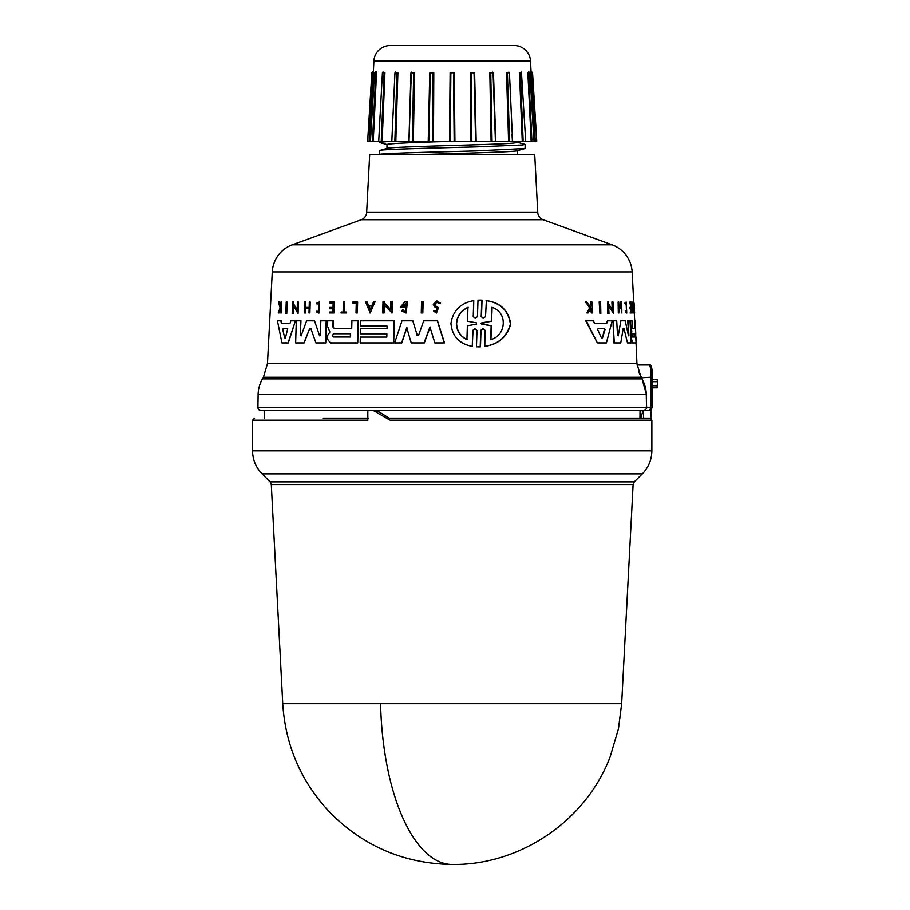<?xml version="1.0" encoding="UTF-8"?>
<svg xmlns="http://www.w3.org/2000/svg" width="910" height="910" viewBox="0 0 910 910"><rect width="100%" height="100%" fill="white"/><g stroke="black" fill="none" stroke-linecap="round" stroke-linejoin="round"><path stroke-width="1.36" d="M380.596 703.68A169.681 71.708 90 0 0 452.202 864.5C404.7 863.761 364.137 846.618 330.512 813.062C301.369 782.372 285.444 745.916 282.748 703.68L621.655 703.68L633.11 484.552L271.294 484.552L270.111 481.879L262.103 473.882C255.869 467.467 252.696 459.777 252.559 450.837L252.559 420.181L254.595 418.145M651.094 418.6L651.094 410.615L643.586 410.615L643.586 418.145L649.058 418.145L387.398 418.145L390.083 420.181L373.532 410.615L261.17 410.615L640.026 410.615L639.957 418.145L389.207 418.145L377.889 411.161L373.532 410.615L643.234 410.615A3.265 3.265 0 0 0 646.498 407.35L257.917 407.35A3.265 3.265 0 0 0 261.17 410.615M641.914 378.867A32.601 32.601 0 0 1 646.271 394.599L258.133 394.599A32.601 32.601 0 0 1 262.501 378.867L263.422 377.263L640.981 377.263L641.914 378.867L262.501 378.867M537.753 212.462A8.144 8.144 0 0 0 543.099 219.697L612.066 244.79A30.553 30.553 0 0 1 632.131 271.908L272.283 271.908A30.553 30.553 0 0 1 292.349 244.79L361.304 219.697A8.144 8.144 0 0 0 366.662 212.462L369.699 154.404L534.716 154.404L537.753 212.462L366.662 212.462M535.512 141.243L536.752 141.243L535.262 141.243L531.622 72.777L534.67 141.243L530.507 60.947A16.3 16.3 0 0 0 514.23 45.5L390.185 45.5A16.3 16.3 0 0 0 373.908 60.947L373.316 72.8L373.373 71.219L371.86 72.743L367.663 141.243L369.744 141.243L372.781 72.777L369.153 141.243L367.663 141.243M282.748 703.68L271.294 484.552M270.111 481.879L634.304 481.879L642.301 473.882L262.103 473.882M390.083 420.181L651.856 420.181L651.856 450.837L252.559 450.837M367.833 410.615L367.833 420.181L252.559 420.181M264.457 418.145L264.389 410.615M258.133 394.599L257.917 407.35M646.271 394.599L646.498 407.293L257.917 407.293M652.618 377.206C652.22 367.742 651.071 363.67 649.171 364.978C650.388 365.706 651.014 369.778 651.059 377.206L652.618 377.206L652.618 407.35L649.24 410.615L651.059 407.35L652.618 407.35M286.889 302.006L286.525 313.506L285.865 313.506L286.24 302.006L287.139 302.006L286.775 313.506L286.115 313.506M480.002 300.095L482.038 300.152L481.481 316.6L482.914 318.204M480.139 300.095L481.777 300.152L481.219 316.6L483.312 318.284L485.542 316.6L486.361 300.607C500.511 302.609 508.622 310.435 510.703 324.096C507.063 336.984 498.43 344.401 484.78 346.346L485.064 330.353L482.96 328.681L480.753 330.353L480.196 346.812L476.453 346.812L476.999 330.364L474.929 328.669L472.779 330.364L472.256 346.346C459.3 343.935 452.202 336.313 450.95 323.482C453.009 310.583 460.608 302.962 473.746 300.618L473.234 316.589L475.02 318.238M483.085 328.681L481.015 330.353L480.457 346.812L478.444 346.858M475.065 328.669L473.029 330.364L472.256 346.346M473.746 300.618L473.484 316.589M314.519 320.798L319.626 335.801L314.519 320.798M320.422 335.46L319.41 335.801L320.422 335.46L320.832 320.798L326.349 320.798L325.757 342.899L317.51 342.899M314.303 320.798L306.602 320.798L301.153 335.801L300.289 335.46L300.948 320.798L296.307 320.798L295.648 342.899L303.906 342.899L309.81 328.248L304.122 342.899L295.887 342.899M300.516 335.46L301.381 335.801M418.623 335.21L417.007 335.21L418.623 335.21L423.696 320.798L437.505 320.798L444.524 342.899L434.866 342.899L429.941 326.974L424.094 342.899L413.436 342.899M430.168 326.974L424.31 342.899L411.229 342.899L406.747 327.634L401.594 342.899L394.86 342.899M406.952 327.634L401.799 342.899L394.656 342.899L401.981 320.798L412.822 320.798L417.224 335.21L412.822 320.798M333.287 320.798L333.128 326.997L334.288 328.555L351.715 328.555L351.92 320.798L358.13 320.798L357.55 342.899L330.296 342.899L327.156 338.6L327.225 336.074L329.921 332.002L327.486 326.212L327.646 320.798L333.287 320.798M358.13 320.798L357.755 342.899L330.296 342.899M360.758 328.612L387.034 328.612L387.103 326.019L360.826 326.019M387.103 326.019L360.622 326.019L360.758 320.798L394.292 320.798L393.7 342.899L360.383 342.899M360.531 337.064L386.807 337.064L386.898 333.811L360.622 333.811M295.466 320.798L288.299 342.899L281.952 342.899L277.436 320.798L281.144 320.798L281.702 323.437L290.006 323.437L290.859 320.798L295.466 320.798L288.06 342.899L282.202 342.899M402.846 309.696L405.951 311.209L406.178 303.121L402.231 306.01L405.052 306.01L405.018 307.171L400.275 307.171L405.121 301.449L407.532 301.449L406.122 312.983L401.435 310.799L403.05 309.696L404.973 311.027M406.281 303.121L402.436 306.01M405.018 307.171L400.48 307.171M293.395 305.419L293.156 313.506L292.19 313.506L292.542 302.006L293.498 302.006L293.452 303.508L297.365 310.333M293.452 303.508L297.138 310.333L297.377 302.006L298.389 302.006L298.048 313.506L293.156 305.419L292.428 313.506M384.327 304.861L384.111 312.949L382.7 312.949L383.008 301.449L384.407 301.449L384.373 302.939L390.89 309.775M384.373 302.939L390.686 309.775L390.902 301.449L392.358 301.449L392.051 312.949L384.111 304.861L383.906 312.949L382.905 312.949M375.204 301.449L370.154 312.938L365.376 301.449L366.798 301.449L368.357 305.373L371.951 305.373L373.748 301.449L375.204 301.449L369.949 312.938M366.798 301.449L368.561 305.373L371.951 305.373M304.566 312.949L305.396 312.949L305.544 308.069L309.15 308.069L309.013 312.949L309.889 312.949L309.241 312.949M305.396 312.949L304.338 312.949L304.657 302.006L305.714 302.006L305.555 307.421L309.173 307.421L309.32 302.006L310.196 302.006L309.889 312.949L310.196 302.006M329.818 307.421L333.026 307.421L329.613 307.421L329.579 308.763L332.992 308.763L329.784 308.763M333.026 307.421L333.151 302.973L329.943 302.973M333.151 302.973L329.727 302.973L329.75 302.006L334.3 302.006L334.004 312.949L329.67 312.949M329.693 312.016L332.901 312.016L329.488 312.016L329.465 312.949L334.004 312.949M436.948 300.914L440.576 303.166L439.029 303.565L440.349 303.166L436.948 300.914L433.24 304.224L434.764 306.966L437.437 308.626L436.368 311.584L434.98 310.572M437.027 302.165L434.821 304.224L435.742 305.908L438.518 307.705L436.55 312.938L433.422 311.049L434.752 310.572M278.915 302.006L280.439 307.068L281.031 302.006L281.725 302.006L281.349 312.949L280.655 312.949L280.792 308.717L279.017 312.949L278.232 312.949L280.144 307.83L278.392 302.006L279.188 302.006L280.701 307.068M319.103 302.006L319.012 313.051L319.308 302.006L316.635 303.212L317.101 304.099L319.069 303.144L318.83 311.925L316.987 311.038L318.318 311.8M319.171 303.144L317.101 304.099M341.318 312.016L343.127 312.016L343.4 302.006L344.651 302.006L344.389 312.016M344.446 302.006L344.185 312.016L346.573 312.016L346.551 312.949L341.296 312.949M357.425 302.006L357.346 312.949L357.63 302.006L352.943 302.006L352.909 303.087L356.276 303.087L353.114 303.087M356.276 303.087L356.015 312.949L357.141 312.949L356.22 312.949M422.923 301.449L422.604 312.949L421.25 312.949L421.569 301.449L423.139 301.449L422.82 312.949L421.466 312.949M600.839 313.506L600.6 302.006L599.178 302.006L599.917 313.506L599.679 302.006M628.093 320.798L628.89 335.46L627.661 320.798L629.993 320.798L631.187 342.899L627.661 342.899M630.346 342.899L627.479 342.899L623.885 328.248L627.479 342.899M620.313 342.899L614.295 342.899L612.976 320.798L616.696 320.798L617.549 335.46L618.243 335.801L620.859 320.798L625.204 320.798L628.503 335.801M623.225 328.248L623.885 328.248L623.225 328.248L620.756 342.899L613.829 342.899L612.976 320.798M617.549 335.46L618.243 335.801L620.859 320.798M632.211 342.899L635.828 342.899L632.166 342.899L631.005 338.6L631.392 332.002L630.05 320.798L631.961 320.798L632.655 328.555L634.805 328.555L634.395 320.798M594.639 323.437L606.265 323.437L607.47 320.798L606.754 323.437L594.639 323.437L593.32 320.798L585.721 320.798L597.369 342.899L586.279 320.798M605.901 342.899L597.881 342.899L606.379 342.899L612.202 320.798L607.47 320.798M612.362 310.333L611.861 302.006L613.021 302.006L613.704 313.506L608.517 305.419L609.006 313.506L608.233 313.506L607.527 302.006L608.301 302.006L608.392 303.508L612.817 310.333L612.328 302.006M613.704 313.506L608.039 305.419M608.528 313.506L607.755 313.506L607.527 302.006M621.837 312.949L621.666 302.006L620.711 302.006L621.018 307.421L619.005 307.421L621.462 307.421L621.155 302.006M621.052 308.069L621.769 312.949L621.052 308.069L619.05 308.069L618.755 312.949L618.117 302.006L618.698 302.006L619.005 307.421M618.88 312.949L618.299 312.949L618.117 302.006M630.721 307.421L629.936 302.006L631.074 302.006L631.654 312.949L630.516 312.949L631.108 312.949M630.971 312.016L630.801 308.763L629.879 308.763L629.811 307.421L631.142 307.421L630.903 302.973L629.572 302.973L629.936 302.006M630.107 312.949L630.471 312.016L630.107 312.949M590.112 307.068L590.84 305.885L590.567 302.006L591.921 302.006L592.672 312.949L591.853 312.949L591.568 308.717L590.681 308.717L588.019 312.949L586.904 312.949L590.181 307.83L585.608 302.006L586.768 302.006L590.647 307.068L590.84 305.885M592.137 312.949L591.318 312.949L590.681 308.717M586.904 312.949L589.635 307.83L585.608 302.006M626.467 311.868L626.171 303.337M624.681 303.212L625.397 304.099L624.681 303.212L626.137 302.006L626.74 313.051L625.807 311.038L625.636 311.948M626.74 313.051L625.204 311.948M633.451 312.949L633.007 302.006L633.861 312.949L632.712 312.949L633.076 312.016M632.973 312.016L632.86 302.006M633.508 303.087L633.849 302.006L633.508 303.087M633.849 302.006L634.634 312.949L633.678 303.087M272.283 271.908L267.472 363.579L636.932 363.579L640.981 377.263M632.655 328.555L635.214 328.555L635.1 320.798L636.932 363.579M632.131 271.908L633.713 302.006M634.281 312.949L634.691 320.798M631.244 330.558L630.471 320.798M435.742 305.908L434.593 304.224L436.914 302.165L439.029 303.565M597.642 329.613L598.041 328.601L604.536 328.601L605.002 329.613L602.431 338.145L601.578 338.145L597.642 329.613M633.019 336.996L632.848 333.742L635.408 333.742L635.578 336.996L632.609 336.996M282.782 329.613L283.112 328.601L287.742 328.601L285.376 338.145L284.762 338.145L282.782 329.613L284.762 338.145L285.376 338.145M283.112 328.601L283.044 329.613M333.515 336.996L332.298 335.369L333.606 333.742L350.452 333.742L350.373 336.996L333.515 336.996M350.464 333.742L333.811 333.742L332.514 335.369L333.72 336.996L350.373 336.996M466.932 339.646C460.176 336.313 456.661 330.921 456.376 323.482C457.161 315.963 461.029 310.572 467.956 307.318L467.512 321.241L476.476 322.834L476.43 324.131L467.376 325.712L466.932 339.646M468.206 307.318C461.279 310.56 457.411 315.952 456.615 323.482C456.888 330.899 460.414 336.29 467.183 339.646M481.743 324.142L480.98 323.482L481.788 322.822L491.32 321.196L491.81 307.318C508.121 312.05 506.358 335.631 490.672 339.646L491.161 325.769L481.253 323.482L491.32 321.196M386.977 148.512C385.18 147.249 435.606 145.987 476.112 144.724C502.309 143.951 516.072 143.177 517.437 142.392L517.437 141.243M506.938 86.791L508.588 141.243L495.495 141.243L493.072 72.777L495.427 141.243L492.037 141.243L490.752 72.777L493.072 72.777L492.708 72.106L493.072 72.766M386.977 148.398L386.977 144.406C391.357 143.359 414.266 142.301 455.683 141.243L454.886 141.243M387.33 148.307L379.277 150.571C377.332 149.365 429.554 148.125 476.101 146.863L522.932 144.94L524.774 144.269L517.039 142.176M517.437 154.404L517.437 150.628M425.107 154.404C465.829 153.119 519.383 151.811 517.437 150.525M525.138 144.463L525.127 148.478L517.039 150.73M379.277 154.404L379.277 150.571M525.127 148.478L476.146 150.867C433.331 152.05 381.472 153.233 379.515 154.404L380.562 154.404M428.508 141.243L390.561 141.243L379.277 142.347L387.376 144.622M379.277 142.347L379.277 141.243L382.154 141.243L384.93 72.8L384.1 72.777L381.256 141.243L379.299 141.243M375.671 71.776L375.489 72.8L375.671 71.776L374.545 72.754L370.472 141.243L369.744 141.243L373.316 72.8M375.557 72.004L376.535 72.8L375.841 72.777L372.486 141.243L373.259 141.243L376.535 72.8L373.259 141.243L378.719 141.243L382.427 72.754L384.93 72.8L382.154 141.243L391.823 141.243L394.974 72.766L396.999 72.777L394.86 141.243L395.816 141.243L397.897 72.8L396.999 72.72M382.985 72.026L384.93 72.8M394.951 72.8L397.897 72.8L394.951 72.8L394.553 81.718M410.956 72.8L408.92 141.243L410.956 72.8L414.562 72.8L413.652 72.777L412.378 141.243L395.816 141.243L397.897 72.8M428.235 141.243L429.77 72.8L432.944 72.777L432.603 141.243L412.378 141.243M454.192 141.243L432.603 141.243M449.483 141.243L450.12 72.8L453.544 72.777L454.17 141.243L471.812 141.243L471.46 72.777L474.053 72.777L475.6 141.243L495.495 141.243M470.607 72.8L474.633 72.8L470.607 72.8L470.925 141.243M489.842 72.8L493.459 72.8L489.842 72.8L491.082 141.243M512.023 134.396L512.432 141.243L508.588 141.243L506.517 72.8L509.463 72.8L507.416 72.777L509.543 141.243L507.416 72.777L509.441 72.766L512.58 141.243L523.159 141.243L520.315 72.777L521.658 72.777L519.485 72.8L521.43 72.026M528.858 72.004L527.868 72.8L528.573 72.777L531.929 141.243L532.941 141.243L531.156 141.243L527.868 72.8L531.156 141.243L525.696 141.243L521.476 72.8M534.852 133.463L535.262 141.243L533.942 141.243L529.87 72.754L528.744 71.776L528.926 72.8M639.957 418.145L640.879 418.145L642.779 411.161L643.586 410.615M368.686 418.145L322.936 418.145M643.586 418.145L640.879 418.145M645.645 407.293L646.578 407.271L646.282 408.51M642.005 410.615L643.052 410.615M649.24 410.615L652.606 407.35M640.867 410.615L639.992 414.186M651.219 410L651.094 411.081M652.618 381.688L657.441 381.688L657.111 379.641L652.618 379.641M639.957 417.94L640.936 417.94M657.441 381.688L657.111 387.796L652.743 387.796M638.445 371.587L641.914 378.253L646.362 394.576L645.429 394.599M649.171 364.978L637.045 364.978M645.645 407.35L651.059 407.35L651.059 377.206L640.549 377.809M330.512 342.899L357.55 342.899M363.033 342.899L393.484 342.899L360.178 342.899L360.326 337.064L386.807 337.064M324.472 342.899L315.918 342.899L310.788 328.248L309.593 328.248L310.788 328.248M400.093 342.899L401.594 342.899M634.6 312.949L634.077 303.087M625.397 304.099L626.205 303.144L626.683 311.925L625.807 311.038M625.113 303.212L626.137 302.006M591.375 305.885L591.102 302.006M630.22 307.421L630.3 308.763L631.21 308.763L631.381 312.016L630.471 312.016M621.496 308.069L619.05 308.069M635.51 328.612L635.76 333.811M635.954 337.064L636.261 342.899L632.575 342.899L631.415 338.6L631.392 332.002M635.351 326.019L635.1 320.798M631.665 330.558L631.813 332.002M346.551 312.949L341.091 312.949L341.113 312.016L343.127 312.016M346.369 312.016L346.346 312.949M318.796 313.051L316.487 311.948L316.987 311.038M280.792 308.717L278.744 312.949M281.463 302.006L281.088 312.949M435.515 305.908L438.29 307.705L436.334 312.938M332.992 308.763L332.901 312.016M334.084 302.006L333.799 312.949M305.487 302.006L305.339 307.421L309.173 307.421M305.544 308.069L305.18 312.949M309.15 308.069L305.316 308.069M384.202 301.449L384.168 302.939M392.153 301.449L391.846 312.949M293.259 302.006L293.213 303.508M298.161 302.006L297.82 313.506M404.836 306.01L404.813 307.171M407.316 301.449L405.905 312.983M280.883 320.798L281.44 323.437L290.006 323.437M386.898 333.811L360.417 333.811L360.553 328.612L387.034 328.612M394.075 320.798L393.484 342.899M333.083 320.798L332.923 326.997L334.084 328.555L351.715 328.555M437.289 320.798L444.296 342.899M301.153 335.801L300.289 335.46L300.721 320.798M326.144 320.798L325.541 342.899M479.877 300.095L478 300.152L477.454 316.589L475.282 318.284L473.234 316.589M486.088 300.607C500.227 302.609 508.326 310.435 510.396 324.096C506.779 336.973 498.157 344.401 484.518 346.346M604.536 328.601L602.431 338.145L601.578 338.145M370.04 309.571L368.618 306.033L371.644 306.033L370.04 309.571M604.047 328.601L598.041 328.601M635.408 333.742L632.848 333.742M635.169 336.996L634.998 333.742M371.644 306.033L368.618 306.033M368.823 306.033L370.245 309.571M287.742 328.601L283.374 328.601M492.094 307.318L491.593 321.196M491.161 325.769L482.004 324.142M491.434 325.769L490.945 339.646M449.608 141.243L433.228 141.243M432.807 141.243L428.735 141.243M525.115 141.243L523.159 141.243L522.829 133.372M475.6 141.243L471.812 141.243M454.17 141.243L450.245 141.243L450.86 72.777L453.544 72.777L450.12 72.8M394.86 141.243L391.971 141.243L394.86 141.243M372.486 141.243L371.473 141.243L372.486 141.243M376.512 71.97L375.591 71.856M506.517 72.8L507.416 72.777L506.517 72.8M528.573 72.777L529.267 72.777L528.573 72.777M519.678 77.418L522.26 141.243L519.485 72.8L520.315 72.777M509.236 72.789L508.838 72.015L509.441 72.766M429.77 72.8L432.944 72.777L430.35 72.777L428.815 141.243M411.331 72.766L411.707 72.106L411.309 72.766M411.331 72.777L413.652 72.777L411.331 72.777L409 141.243M395.657 71.992L394.974 72.766M382.939 72.8L383.178 71.97L382.427 72.754M375.147 72.777L375.841 72.777L375.147 72.777M381.256 141.243L382.393 113.864M382.757 72.777L384.1 72.777M530.507 60.947L373.908 60.947M543.099 219.697L361.304 219.697M612.066 244.79L292.349 244.79M414.562 72.8L413.333 141.243M433.797 72.8L433.49 141.243M454.283 72.8L454.92 141.243M474.633 72.8L476.169 141.243M493.459 72.8L495.791 141.243M509.463 72.8L509.85 81.741M377.889 411.161L375.421 411.161M657.441 385.76L652.618 385.76M646.578 407.271L646.362 394.576M641.914 378.253L641.152 378.867M641.004 376.695L640.231 377.263M621.655 703.68L618.47 728.728L610.144 756.836C586.051 820.615 520.384 865.387 452.202 864.5M642.301 473.882C648.534 467.467 651.719 459.777 651.856 450.837M263.422 377.263L267.472 363.579M634.304 481.879L633.11 484.552M651.856 420.181L649.808 418.145M531.042 71.219L532.555 72.743L536.752 141.243M492.708 72.106L493.095 72.766"/></g></svg>
